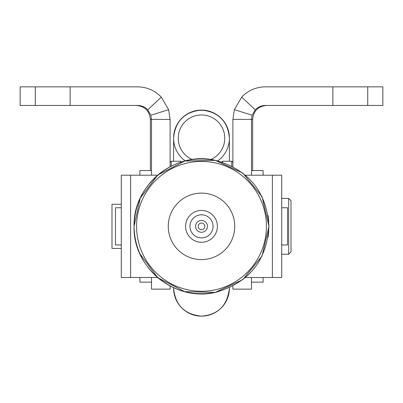 <?xml version="1.0" encoding="UTF-8"?>
<svg xmlns="http://www.w3.org/2000/svg" width="403" height="403" viewBox="0 0 403 403"><rect width="100%" height="100%" fill="white"/><g stroke="black" fill="none" stroke-linecap="round" stroke-linejoin="round"><path stroke-width="0.6" d="M268.04 237.256A67.427 67.427 0 0 0 268.756 231.105M268.756 221.61A67.427 67.427 0 0 0 268.04 215.454M198.195 226.355A3.305 3.305 0 0 1 201.5 223.05A3.305 3.305 0 0 1 204.805 226.355A3.305 3.305 0 0 1 201.5 229.66A3.305 3.305 0 0 1 198.195 226.355M157.568 277.506L121.288 277.506L121.288 175.204L157.568 175.204M121.288 204.271L111.989 204.271L111.989 248.444L121.288 248.444M245.432 175.204L281.712 175.204L281.712 277.506L272.388 277.506L272.388 175.204M245.432 277.506L272.388 277.506M281.712 254.258L288.689 254.258L288.689 198.457L281.712 198.457M288.689 198.457L291.011 200.78L291.011 251.93L288.689 254.258M121.288 244.953L115.475 244.953L115.475 207.757L121.288 207.757M281.712 207.757L287.525 207.757L287.525 244.953L281.712 244.953M222.501 162.283L222.501 161.255L221.756 162.046M170.111 162.419L171.275 161.255L180.499 161.255L180.499 162.283M231.725 166.086L231.725 161.255L222.501 161.255M171.275 161.255L171.275 166.086M367.738 105.455L367.738 86.857L382.85 86.857L382.85 105.455L265.436 105.455A13.949 13.949 0 0 0 255.27 109.853L252.127 115.233L251.487 119.404L252.651 119.404C253.477 110.931 258.127 106.281 266.6 105.455M252.651 170.555L252.651 119.404M35.263 105.455L35.263 86.857L20.15 86.857L20.15 105.455L137.564 105.455A13.949 13.949 0 0 1 147.73 109.853L150.873 115.233L151.513 119.404L150.349 119.404C149.523 110.931 144.873 106.281 136.4 105.455M150.349 170.555L150.349 119.404M139.886 277.506L139.886 282.155L151.513 282.155M151.513 277.506L151.513 289.132L170.111 289.132L170.111 286.029M263.114 277.506L263.114 282.155L251.487 282.155M367.738 86.857L265.436 86.857A32.552 32.552 0 0 0 241.719 97.118L255.27 109.853M251.487 277.506L251.487 289.132L232.889 289.132L232.889 286.029M241.719 97.118L234.38 109.666L232.889 119.404L251.487 119.404L251.487 175.204M232.889 119.404L232.889 166.681M234.38 109.666L252.127 115.233M251.487 170.555L263.114 170.555L263.114 175.204M35.263 86.857L137.564 86.857A32.552 32.552 0 0 1 161.281 97.118L168.62 109.666L170.111 119.404L151.513 119.404L151.513 175.204M170.111 119.404L170.111 166.681M161.281 97.118L147.73 109.853M168.62 109.666L150.873 115.233M151.513 170.555L139.886 170.555L139.886 175.204M229.398 288.246C227.433 305.499 218.134 314.798 201.5 316.143C184.554 314.491 175.255 305.192 173.602 288.246A27.898 27.898 180 0 1 173.602 287.823A27.898 27.898 180 0 0 173.602 288.246L173.602 288.241A27.898 27.898 180 0 0 201.5 316.143A27.898 27.898 180 0 0 229.398 288.246A27.898 27.898 180 0 0 229.398 287.742L229.398 288.246L229.398 287.737M210.724 159.563A23.248 23.248 180 0 0 201.5 114.971A23.248 23.248 180 0 0 192.276 159.563M185.284 160.908A27.898 27.898 0 0 1 201.5 110.306A27.898 27.898 0 0 1 217.716 160.908M136.587 226.355A64.913 64.913 0 0 1 201.5 161.442A64.913 64.913 0 0 1 266.413 226.355A64.913 64.913 0 0 1 201.5 291.268A64.913 64.913 0 0 1 136.587 226.355M234.742 226.355A33.242 33.242 0 0 1 201.5 259.597A33.242 33.242 0 0 1 168.258 226.355A33.242 33.242 0 0 1 201.5 193.113A33.242 33.242 0 0 1 234.742 226.355M217.413 226.355A15.913 15.913 0 0 1 201.5 242.268A15.913 15.913 0 0 1 185.587 226.355A15.913 15.913 0 0 1 201.5 210.447A15.913 15.913 0 0 1 217.413 226.355M189.954 226.355A11.546 11.546 0 0 1 201.5 214.809A11.546 11.546 0 0 1 213.046 226.355A11.546 11.546 0 0 1 201.5 237.901A11.546 11.546 0 0 1 189.954 226.355M195.571 226.355A5.929 5.929 0 0 1 201.5 220.426A5.929 5.929 0 0 1 207.429 226.355A5.929 5.929 0 0 1 201.5 232.284A5.929 5.929 0 0 1 195.571 226.355M130.612 277.506L130.612 175.204M332.863 105.455L332.863 86.857M70.137 105.455L70.137 86.857M229.398 161.255L229.398 138.007C227.745 121.056 218.446 111.757 201.5 110.105C184.554 111.757 175.255 121.056 173.602 138.007A27.898 27.898 0 0 1 201.5 110.105A27.898 27.898 0 0 1 229.398 138.007L229.398 138.204M134.073 226.355C134.471 246.893 142.35 263.985 157.709 277.627C174.59 291.399 193.747 296.321 215.172 292.382C248.651 283.042 266.569 261.033 268.927 226.355C266.675 192.15 249.099 170.217 216.21 160.555C175.93 150.082 132.642 184.755 134.073 226.355C132.642 267.955 175.93 302.628 216.21 292.155C249.099 282.498 266.675 260.565 268.927 226.355L262.051 196.694L242.828 173.078L215.172 160.334L184.73 161.049L157.709 175.083L140.269 198.13L134.073 226.355C134.471 205.817 142.35 188.725 157.709 175.083C174.59 161.311 193.747 156.394 215.172 160.334C248.651 169.668 266.569 191.677 268.927 226.355L262.051 256.021L242.828 279.632L215.172 292.382L184.73 291.661L157.709 277.627L139.846 253.648M180.499 161.255L181.244 162.046M232.889 162.419L231.725 161.255M173.602 161.255L173.602 138.204M173.602 287.737L173.602 288.246"/></g></svg>
